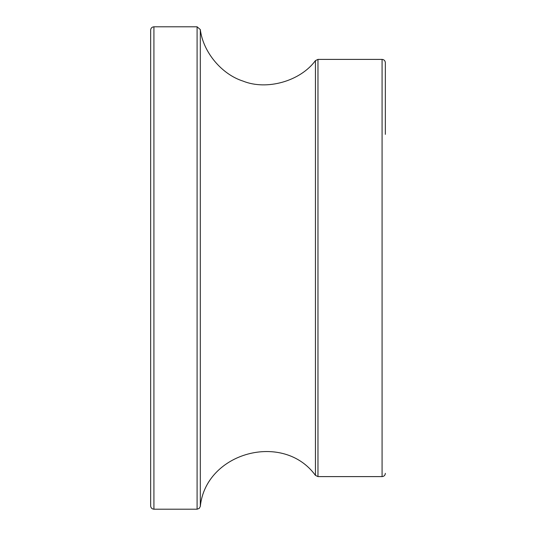 <?xml version="1.0" encoding="UTF-8"?>
<svg xmlns="http://www.w3.org/2000/svg" width="536" height="536" viewBox="0 0 536 536"><rect width="100%" height="100%" fill="white"/><g stroke="black" fill="none" stroke-linecap="round" stroke-linejoin="round"><path stroke-width="0.8" d="M150.656 401.638L150.656 134.362M153.919 26.8C151.936 26.994 150.851 28.08 150.656 30.056L150.656 505.944C150.851 507.92 151.943 509.006 153.919 509.2L153.919 26.8L197.094 26.8L200.31 29.56C203.151 52.515 222.025 74.45 243.009 81.09C266.714 90.731 300.301 81.231 315.443 60.608L317.975 59.396L382.081 59.396C384.064 59.59 385.15 60.675 385.344 62.652L385.344 134.362M197.094 26.8L197.094 509.2L199.198 508.43L200.31 506.44L200.31 29.56M315.443 60.608L315.443 475.392L317.975 476.605L317.975 59.396M382.081 59.396L382.081 476.605C384.057 476.41 385.15 475.325 385.344 473.348M153.919 509.2L197.094 509.2M317.975 476.605L382.081 476.605M315.443 475.392C283.49 431.299 205.77 452.237 200.31 506.44"/></g></svg>
